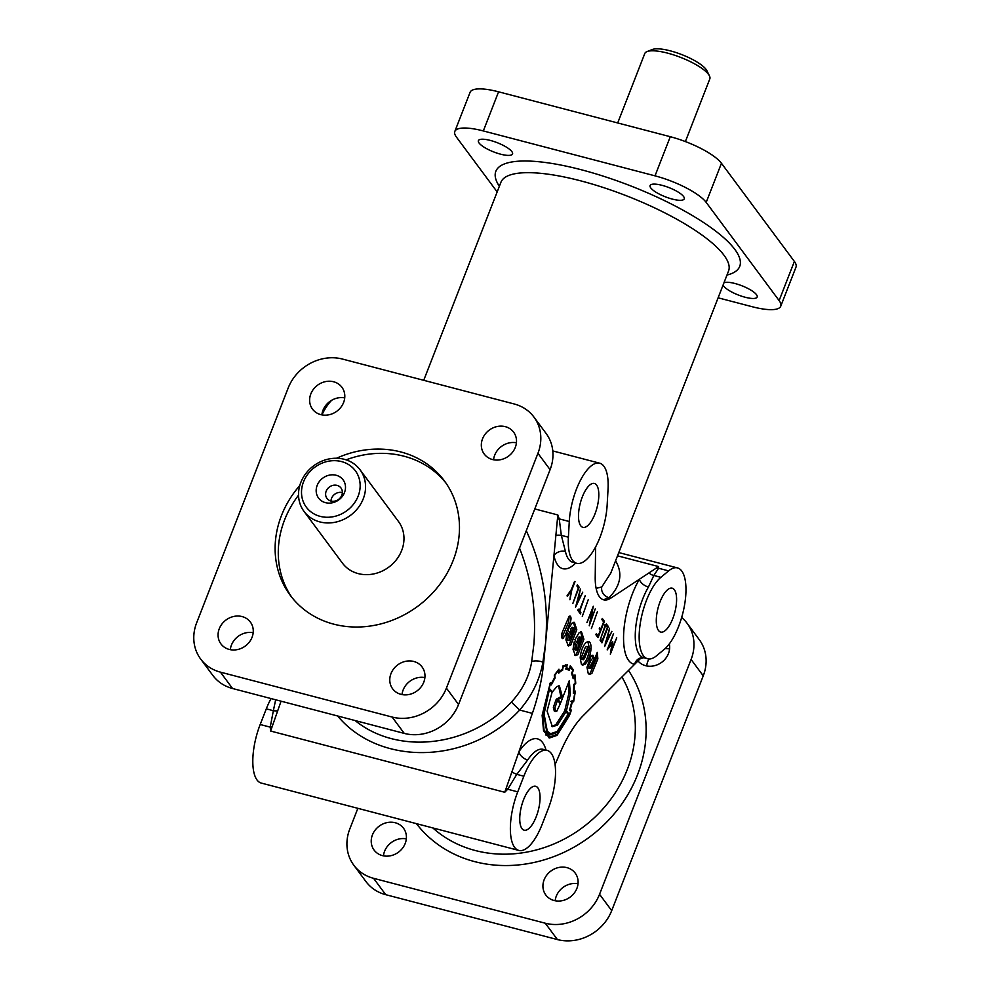 <?xml version="1.0" encoding="UTF-8"?>
<svg xmlns="http://www.w3.org/2000/svg" width="990" height="990" viewBox="0 0 990 990"><rect width="100%" height="100%" fill="white"/><g stroke="black" fill="none" stroke-linecap="round" stroke-linejoin="round"><path stroke-width="1.49" d="M355.138 720.559C398.054 755.519 469.743 747.042 511.397 702.096C522.51 689.993 529.279 676.516 531.679 661.691L533.919 643.834C536.357 610.558 531.556 578.643 519.515 548.114M660.887 577.331A43.622 16.62 104.7 0 0 646.532 600.2A43.622 16.62 104.7 0 0 647.658 658.771A43.622 16.62 104.7 0 0 656.494 655.813L664.253 649.366A43.622 16.62 104.7 0 0 678.596 626.484A43.622 16.62 104.7 0 0 677.482 567.913A43.622 16.62 104.7 0 0 668.634 570.884L660.887 577.331L653.833 575.475L648.45 587.008A8.724 4.814 30.4 0 1 639.379 579.261L658.61 566.565L658.585 568.26L653.833 575.475A8.724 7.462 40.6 0 1 648.995 572.913M607.155 504.999A43.622 16.62 -75.3 0 1 599.928 537.459A43.622 16.62 -75.3 0 1 576.737 563.31A43.622 16.62 -75.3 0 1 568.396 537.199L569.275 521.507A43.622 16.62 -75.3 0 1 576.502 489.048A43.622 16.62 -75.3 0 1 599.692 463.196A43.622 16.62 -75.3 0 1 608.033 489.308L607.155 504.999M321.911 414.884A43.622 16.62 -75.3 0 1 331.724 400.232M723.95 282.818A18.327 4.95 21.3 0 1 740.483 285.231A18.327 4.95 21.3 0 1 756.484 294.673A18.327 4.95 21.3 0 1 757.164 297.037A18.327 4.95 21.3 0 1 741.782 296.245A18.327 4.95 21.3 0 1 723.702 286.098A18.327 4.95 21.3 0 1 723.096 285.021M650.777 187.914A18.327 4.95 21.3 0 1 650.096 185.551A18.327 4.95 21.3 0 1 665.478 186.343A18.327 4.95 21.3 0 1 683.558 196.49A18.327 4.95 21.3 0 1 684.238 198.866A18.327 4.95 21.3 0 1 668.856 198.074A18.327 4.95 21.3 0 1 650.777 187.914M479.073 143.018A18.327 4.95 21.3 0 1 478.393 140.654A18.327 4.95 21.3 0 1 493.775 141.446A18.327 4.95 21.3 0 1 511.855 151.594A18.327 4.95 21.3 0 1 512.535 153.957A18.327 4.95 21.3 0 1 497.153 153.165A18.327 4.95 21.3 0 1 479.073 143.018M566.923 867.636A18.327 16.199 143.4 0 1 575.227 873.155A18.327 16.199 143.4 0 1 576.91 888.364A18.327 16.199 143.4 0 1 554.115 900.516A18.327 16.199 143.4 0 1 545.812 894.997A18.327 16.199 143.4 0 1 546.851 874.999A18.327 16.199 143.4 0 1 566.923 867.636M669.302 643.908A18.327 16.199 143.4 0 1 668.46 653.561A18.327 16.199 143.4 0 1 645.653 665.713A18.327 16.199 143.4 0 1 637.981 660.974M395.22 822.74A18.327 16.199 143.4 0 1 403.524 828.246A18.327 16.199 143.4 0 1 405.207 843.468A18.327 16.199 143.4 0 1 382.412 855.607A18.327 16.199 143.4 0 1 374.109 850.101A18.327 16.199 143.4 0 1 375.148 830.103A18.327 16.199 143.4 0 1 395.22 822.74M423.769 682.197A18.327 16.199 -36.6 0 0 422.087 666.975A18.327 16.199 -36.6 0 0 413.783 661.468A18.327 16.199 -36.6 0 0 393.698 668.832A18.327 16.199 -36.6 0 0 392.659 688.83A18.327 16.199 -36.6 0 0 400.962 694.337A18.327 16.199 -36.6 0 0 423.769 682.197M515.307 447.381A18.327 16.199 -36.6 0 0 513.624 432.172A18.327 16.199 -36.6 0 0 505.333 426.665A18.327 16.199 -36.6 0 0 485.249 434.028A18.327 16.199 -36.6 0 0 484.209 454.026A18.327 16.199 -36.6 0 0 492.513 459.533A18.327 16.199 -36.6 0 0 515.307 447.381M343.604 402.485A18.327 16.199 -36.6 0 0 341.921 387.276A18.327 16.199 -36.6 0 0 333.63 381.769A18.327 16.199 -36.6 0 0 313.545 389.132A18.327 16.199 -36.6 0 0 312.506 409.13A18.327 16.199 -36.6 0 0 320.81 414.637A18.327 16.199 -36.6 0 0 343.604 402.485M252.066 637.288A18.327 16.199 -36.6 0 0 250.383 622.079A18.327 16.199 -36.6 0 0 242.08 616.572A18.327 16.199 -36.6 0 0 221.995 623.935A18.327 16.199 -36.6 0 0 220.956 643.933A18.327 16.199 -36.6 0 0 229.259 649.44A18.327 16.199 -36.6 0 0 252.066 637.288M648.45 587.008A43.622 16.62 -75.3 0 0 642.634 599.185A43.622 16.62 -75.3 0 0 643.748 657.756L643.624 657.731A8.724 8.056 -82.1 0 0 634.627 664.327L583.271 715.584A87.256 33.252 104.7 0 0 560.711 751.534L555.056 764.627M545.997 750.086A52.359 19.949 -75.3 0 0 518.983 751.62A8.724 5.445 33.8 0 0 527.67 759.974L516.792 774.366L507.697 789.228A8.724 0.953 41.4 0 1 506.236 788.052L532.36 713.369A87.256 33.252 104.7 0 0 543.72 662.347L553.93 555.699A8.724 6.472 167.5 0 1 565.426 551.467L561.342 535.355L568.396 537.199M685.377 141.57L709.805 78.903A34.898 9.43 -158.7 0 0 709.459 75.921L706.959 70.797A30.541 8.254 -158.7 0 0 670.304 50.849A30.541 8.254 -158.7 0 0 652.348 49.5L647.039 51.579A34.898 9.43 -158.7 0 0 644.775 53.547L617.698 122.958M709.459 75.921A34.898 9.43 -158.7 0 0 667.569 53.126A34.898 9.43 -158.7 0 0 647.039 51.579M358.145 496.114A30.541 27.002 143.4 0 1 320.154 516.359A30.541 27.002 143.4 0 1 303.522 481.821A30.541 27.002 143.4 0 1 341.513 461.575A30.541 27.002 143.4 0 1 358.145 496.114M363.268 498.762A34.898 30.863 143.4 0 1 335.536 522.163A34.898 30.863 143.4 0 1 304.029 511.409A34.898 30.863 143.4 0 1 300.824 482.439A34.898 30.863 143.4 0 1 328.556 459.038A34.898 30.863 143.4 0 1 360.063 469.792A34.898 30.863 143.4 0 1 363.268 498.762M582.33 496.893A22.683 8.65 -75.3 0 1 594.396 483.454A22.683 8.65 -75.3 0 1 594.978 513.909A22.683 8.65 -75.3 0 1 582.912 527.348A22.683 8.65 -75.3 0 1 582.33 496.893M672.767 618.639A22.683 8.65 104.7 0 0 672.185 588.184A22.683 8.65 104.7 0 0 660.12 601.623A22.683 8.65 104.7 0 0 660.701 632.078A22.683 8.65 104.7 0 0 672.767 618.639M523.574 799.722A22.683 8.65 -75.3 0 1 535.639 786.27A22.683 8.65 -75.3 0 1 536.221 816.738A22.683 8.65 -75.3 0 1 524.156 830.177A22.683 8.65 -75.3 0 1 523.574 799.722M336.513 458.246A95.981 84.855 143.4 0 1 400.863 451.96A95.981 84.855 143.4 0 1 444.349 480.818A95.981 84.855 143.4 0 1 453.148 560.501A95.981 84.855 143.4 0 1 376.881 624.851A95.981 84.855 143.4 0 1 290.243 595.287A95.981 84.855 143.4 0 1 281.445 515.604A95.981 84.855 143.4 0 1 299.784 485.533M346.116 459.843A95.981 84.855 143.4 0 1 404.019 456.217A95.981 84.855 143.4 0 1 445.884 482.971M291.864 597.391A95.981 84.855 143.4 0 1 284.6 519.861A95.981 84.855 143.4 0 1 298.535 495.186M360.063 469.792L398.475 521.495A34.898 30.863 143.4 0 1 401.68 550.477A34.898 30.863 143.4 0 1 373.948 573.866A34.898 30.863 143.4 0 1 342.441 563.124L304.029 511.409M326.18 491.176A8.724 7.71 143.4 0 1 333.123 485.323A8.724 7.71 143.4 0 1 340.993 488.008A8.724 7.71 143.4 0 1 341.798 495.26A8.724 7.71 143.4 0 1 334.868 501.101A8.724 7.71 143.4 0 1 326.985 498.416A8.724 7.71 143.4 0 1 326.18 491.176M317.171 485.397A15.271 13.501 143.4 0 1 336.167 475.262A15.271 13.501 143.4 0 1 344.495 492.537A15.271 13.501 143.4 0 1 325.487 502.66A15.271 13.501 143.4 0 1 317.171 485.397M330.969 501.051A8.724 7.71 143.4 0 1 331.539 498.378A8.724 7.71 143.4 0 1 342.367 492.587M600.101 640.208L605.348 624.913L606.338 623.985L608.306 626.472L601.932 642.844L600.386 640.765M576.786 629.665L574.386 622.326L571.972 623.18L567.765 630.172L571.23 634.85L572.43 629.009L573.594 627.685L574.027 628.996L569.139 640.555L569.757 635.852L567.084 632.239L565.921 639.874L568.359 645.963L570.76 645.109L576.786 629.665M567.616 645.567L569.201 644.7L575.227 629.256L573.569 622.314M575.833 648.821L576.885 645.443L574.2 641.829L573.037 649.465L575.475 655.541L577.888 654.699L583.902 639.243L581.501 631.917L579.088 632.759L574.881 639.763L578.358 644.441L579.546 638.6L580.709 637.263L581.142 638.575L577.405 648.834L576.254 650.145L575.833 648.821M576.254 650.145L574.695 649.737L575.326 645.034L573.866 643.067M577.22 642.918L577.999 638.166L579.15 636.855L580.709 637.263M577.937 641.099L579.496 641.508M586.204 642.337C582.887 645.727 580.882 650.876 580.189 657.793L581.365 664.191L582.59 665.119L585.003 664.278C588.32 660.899 590.337 655.739 591.03 648.821C591.191 644.589 590.399 642.139 588.617 641.495L586.204 642.337M581.848 664.723L583.444 663.869C586.761 660.491 588.765 655.33 589.458 648.413L587.8 641.483M590.003 666.567L594.396 658.424L592.886 655.207L591.08 656.048L586.971 667.272L588.208 673.41L589.446 674.338L591.871 673.485L597.861 658.857L597.255 652.385L591.463 667.26L590.288 668.559L590.003 666.567M589.161 668.002L588.444 666.159L590.894 660.417L592.837 658.016L594.396 658.424M547.074 711.166L552.408 726.697L557.395 725.113L566.057 711.649L568.037 714.322L557.123 731.486L550.626 733.714L547.284 731.239L544.079 713.926L549.462 689.312L551.962 692.678L547.074 711.166M551.64 726.413L555.836 724.705L564.498 711.241L566.057 711.649M550.626 733.714L546.616 731.857M572.393 669.772L573.495 670.057L570.265 665.775L569.238 668.918A34.984 13.328 104.7 0 0 567.555 668.139A34.984 13.328 104.7 0 0 566.626 667.99L567.159 664.723M551.282 684.956L555.13 677.878L554.709 675.663A37.088 14.132 -75.3 0 1 558.434 670.75L558.707 673.188A34.056 12.981 -75.3 0 1 562.53 670.119L563.186 666.852A37.818 14.417 -75.3 0 1 566.664 665.899L565.958 669.042L569.287 670.267L570.289 667.149L572.789 670.515L571.577 673.237L573.185 678.657L574.608 676.467A34.13 13.006 -75.3 0 1 575.215 682.927L573.779 684.548L573.334 693.26L574.757 692.468A36.184 13.786 -75.3 0 1 573.42 700.611L572.121 700.635L569.584 710.077L570.611 710.981A42.508 16.199 -75.3 0 1 569.126 715.102L557.11 734.357L549.858 736.919L544.03 729.915L542.644 714.879L550.366 683.731L550.836 684.832M549.858 736.919L545.552 734.852M572.121 700.635L571.997 701.254M566.169 669.079L565.538 668.881M570.995 667.854L570.017 666.567M575.054 683.1L575.759 683.286L574.98 674.883L573.532 677.148A28.636 10.915 104.7 0 0 572.208 672.928L573.495 670.057L572.183 669.401M570.747 701.403L573.618 701.786L575.388 691.119L573.915 691.961A34.007 12.957 104.7 0 0 574.274 684.956A143.983 54.871 -75.3 0 1 575.759 683.286L575.215 682.642M571.898 701.7L573.618 701.786L572.208 700.635M572.047 701.378L572.183 700.747M569.646 710.139A40.033 15.258 104.7 0 0 569.782 709.719L571.354 710.127L570.265 709.285A30.343 11.558 104.7 0 0 572.307 701.811L573.618 701.786M567.369 664.76L562.84 666.01A77.195 29.415 -75.3 0 1 562.456 669.178A32.868 12.524 104.7 0 0 558.954 672.062L558.954 669.228L554.338 675.155L554.536 677.878A29.341 11.187 104.7 0 0 551.282 683.979L550.329 682.692L542.136 715.3L543.547 730.744L549.537 737.958L557.036 735.36L569.436 715.523A40.033 15.258 104.7 0 0 571.354 710.127L569.856 709.187M548.769 737.699L552.47 736.931M557.184 732.439L568.706 713.802L566.416 710.721L570.339 694.126L569.312 680.6L560.612 702.912L558.088 699.509L562.481 697.096L559.399 685.909L556.962 686.478L552.408 691.874L549.314 688.495L543.572 714.099L546.888 732.241L550.341 734.852L557.184 732.439M549.574 734.58L553.274 733.664M565.797 711.575L564.857 710.313L566.416 710.721M564.857 710.313L568.78 693.718L568.458 682.778M556.813 711.154L555.848 711.476L554.92 707.751L557.58 700.239L560.253 703.828L556.813 711.154M555.848 711.476L554.289 711.068L553.361 707.343L556.021 699.831L557.58 700.239M557.321 700.165L556.529 699.101L560.922 696.688L562.481 697.096M560.922 696.688L558.57 685.86M592.837 658.016L592.045 655.318M588.704 673.955L590.312 673.076L596.302 658.449L596.339 654.749M582.937 658.424L587.837 646.854L587.887 649.799L584.521 658.437L583.37 659.736L582.937 658.424M583.37 659.736L581.811 659.328L581.749 656.382L585.115 647.757L586.278 646.445L587.837 646.854M574.732 655.145L576.316 654.291L582.343 638.835L580.685 631.905M569.139 640.555L567.579 640.146L568.198 635.444L566.75 633.489M570.104 633.34L570.871 628.588L572.034 627.276L573.594 627.685M570.822 631.521L572.381 631.929M569.064 616.374L570.03 616.028C571.279 616.943 571.329 619.146 570.178 622.636L565.092 635.667L562.506 638.587C561.268 637.709 561.219 635.506 562.37 632.004L569.064 616.374M569.151 616.3L568.619 622.227L561.837 637.907M600.93 637.696L600.856 639.565L602.031 641.149L607.489 627.153L605.509 625.915L600.93 637.696M605.558 624.48L608.306 626.472M606.301 625.544L605.014 625.791M600.113 640.258L602.031 641.149M568.198 635.444L569.757 635.852M575.326 645.034L576.885 645.443M551.108 691.527L552.408 691.874M556.529 699.101L558.088 699.509M559.313 702.566L560.612 702.912M567.406 713.456L568.706 713.802M595.609 546.963L595.213 577.071A43.622 16.62 104.7 0 0 599.445 596.747A43.622 16.62 104.7 0 0 603.665 599.816A43.622 16.62 104.7 0 0 610.83 598.109L639.379 579.261A52.359 19.949 -75.3 0 0 632.4 593.876A52.359 19.949 -75.3 0 0 634.627 664.327L640.159 658.808L643.624 657.731M577.368 584.83L579.175 587.256L572.789 603.615L578.358 587.924L576.923 585.993L577.368 584.83M585.3 595.497L579.744 611.152L580.882 612.686L580.425 613.887L577.801 610.347L578.259 609.147L579.385 610.657L585.3 595.497M595.25 608.912L589.248 625.779L592.23 610.496L586.909 622.623L593.295 606.264L590.325 621.559L595.25 608.912M602.267 618.404L604.42 621.312L598.059 637.634L595.906 634.738L596.364 633.575L598.146 635.976L600.324 630.407L599.21 628.922L599.668 627.759L600.769 629.244L603.64 621.906L601.846 619.493L602.267 618.404M611.894 631.348L604.643 646.495L609.555 628.217L608.355 634.12L609.593 635.778L611.894 631.348M612.86 642.015L611.201 650.504L616.733 637.82L610.347 654.18L611.981 643.735L607.179 649.898L613.553 633.538L608.776 647.262L612.464 641.904M591.364 628.625L597.366 611.808L591.364 628.625M588.283 599.581L582.281 616.386L588.283 599.581M582.764 592.131L575.524 607.291L580.425 589.013L579.224 594.903L580.462 596.574L582.764 592.131M575.029 581.675L571.836 589.842L569.931 599.754L571.007 591.203L567.418 596.376L567.023 595.856L571.428 589.434L574.509 581.538M579.868 597.601L578.841 596.215L576.564 604.098L579.868 597.601M605.682 643.314L608.999 636.817L607.971 635.432L605.224 643.191M607.637 634.85L609.593 635.778M557.828 670.354L558.904 670.638L557.816 670.379M518.859 850.435A43.622 16.62 -75.3 0 1 517.745 791.864L523.846 776.21A43.622 16.62 -75.3 0 1 547.037 750.358A43.622 16.62 -75.3 0 1 548.151 808.929L542.05 824.583A43.622 16.62 -75.3 0 1 518.859 850.435L261.31 783.078A43.622 16.62 -75.3 0 1 260.184 724.507L270.233 727.143L273.351 710.696A8.724 2.735 -165.2 0 0 277.732 710.721L281.061 701.18M272.089 726.821L270.617 731.041L270.233 727.143A8.724 3.428 179.5 0 0 272.089 726.821L277.732 710.721M531.679 661.691A8.724 3.44 -169.3 0 1 542.879 662.124C539.872 679.586 532.137 695.562 519.651 710.04C469.693 764.243 380.271 767.151 337.639 715.98M511.397 702.096L519.651 710.04L532.36 713.369M615.582 560.786C622.933 573.309 620.779 585.597 609.097 597.651A8.724 7.796 44.9 0 1 601.771 586.983L610.719 573.247L728.541 271.05A122.154 33.017 21.3 0 0 723.999 255.247A122.154 33.017 21.3 0 0 603.479 187.568A122.154 33.017 21.3 0 0 500.915 182.296L423.72 380.308M596.116 588.345L601.771 586.983M610.83 598.109L609.097 597.651L603.479 599.767M668.634 570.884L658.585 568.26A8.724 7.846 10.5 0 1 656.618 567.889M517.745 791.864L507.697 789.228L504.752 792.272L506.236 788.052M260.184 724.507L266.298 708.852L273.351 710.696L275.666 699.769M266.298 708.852A43.622 16.62 -75.3 0 1 271.05 698.569M575.697 563.038A52.359 19.949 -75.3 0 1 553.93 555.699L555.885 535.33A8.724 3.378 176.6 0 1 561.342 535.355L559.226 518.884L557.828 514.961L557.419 519.193A8.724 2.277 162.8 0 1 559.226 518.884L569.275 521.507M555.885 535.33L557.419 519.193M523.846 776.21L516.792 774.366A8.724 1.955 27.6 0 1 511.867 771.94M253.18 632.697A18.327 16.199 -36.6 0 0 231.437 645.084A18.327 16.199 -36.6 0 0 230.311 649.675M344.73 397.893A18.327 16.199 -36.6 0 0 322.988 410.281A18.327 16.199 -36.6 0 0 321.861 414.872M516.433 442.79A18.327 16.199 -36.6 0 0 494.691 455.177A18.327 16.199 -36.6 0 0 493.565 459.781M424.883 677.593A18.327 16.199 -36.6 0 0 403.14 689.981A18.327 16.199 -36.6 0 0 402.014 694.584M200.648 659.018L212.801 675.378A43.622 38.573 -36.6 0 0 232.563 688.508L404.267 733.404A43.622 38.573 -36.6 0 0 458.556 704.472L550.093 469.668A43.622 38.573 -36.6 0 0 546.096 433.447L533.944 417.087A43.622 38.573 -36.6 0 0 514.181 403.97L342.478 359.061A43.622 38.573 -36.6 0 0 288.189 387.993L196.651 622.797A43.622 38.573 -36.6 0 0 200.648 659.018A43.622 38.573 -36.6 0 0 220.411 672.136L392.114 717.045A43.622 38.573 -36.6 0 0 446.403 688.112L537.941 453.309A43.622 38.573 -36.6 0 0 533.944 417.087M383.464 855.855A18.327 16.199 143.4 0 1 406.333 838.864M646.705 665.948A18.327 16.199 143.4 0 1 648.957 658.981M665.033 648.698A18.327 16.199 143.4 0 1 669.574 648.957M555.167 900.752A18.327 16.199 143.4 0 1 578.036 883.761M681.652 617.488A43.622 38.573 143.4 0 1 687.085 623.255A43.622 38.573 143.4 0 1 691.094 659.476L599.544 894.279A43.622 38.573 143.4 0 1 545.267 923.212L373.564 878.316A43.622 38.573 143.4 0 1 353.789 865.186A43.622 38.573 143.4 0 1 349.792 828.976L357.848 808.323M687.085 623.255L699.249 639.614A43.622 38.573 143.4 0 1 703.246 675.836L611.696 910.639A43.622 38.573 143.4 0 1 557.419 939.572L385.716 894.675A43.622 38.573 143.4 0 1 365.954 881.558L353.789 865.186M497.166 191.924L456.44 137.103A43.622 11.793 21.3 0 1 454.818 131.46A43.622 11.793 21.3 0 1 483.318 130.94L655.021 175.849A43.622 11.793 21.3 0 1 706.192 202.406L779.118 300.589A43.622 11.793 21.3 0 1 780.739 306.232A43.622 11.793 21.3 0 1 752.251 306.739L718.109 297.817M454.818 131.46L470.077 92.317A43.622 11.793 21.3 0 1 498.576 91.81L670.279 136.707A43.622 11.793 21.3 0 1 721.45 163.276L794.376 261.447A43.622 11.793 21.3 0 1 795.997 267.09L780.739 306.232M549.92 683.607L551.282 683.979M572.851 676.974L573.532 677.148M566.763 668.002A34.984 13.328 104.7 0 1 567.678 668.51L569.238 668.918M565.525 665.602L565.711 664.81M561.565 669.76L562.753 670.069M563.496 665.713A37.818 14.417 -75.3 0 1 565.104 665.49L566.664 665.899M567.839 669.512L568.124 668.634M573.408 692.121L574.757 692.468M557.667 670.552L558.434 670.75M561.441 669.834L562.53 670.119M611.325 643.562L611.981 643.735M602.898 620.916L604.42 621.312M595.931 634.677L598.146 635.976M599.247 628.848L600.769 629.244M578.321 610.385L579.744 611.152M578.185 610.743L580.882 612.686M577.838 610.261L579.385 610.657M578.507 595.634L580.462 596.574M576.935 585.944L579.175 587.256M570.339 591.03L571.007 591.203M621.93 676.987A122.154 108.009 143.4 0 1 627.276 769.527A122.154 108.009 143.4 0 1 432.84 827.937M499.356 186.306A130.878 35.38 21.3 0 1 583.654 170.379A130.878 35.38 21.3 0 1 734.852 249.455A130.878 35.38 21.3 0 1 726.982 275.047M572.666 562.246L572.839 562.295A43.622 16.62 -75.3 0 1 565.426 551.467M628.501 670.44A130.878 115.719 143.4 0 1 637.51 774.836A130.878 115.719 143.4 0 1 534.452 862.377A130.878 115.719 143.4 0 1 416.419 823.643M617.513 555.823L658.61 566.565M589.458 648.413L591.03 648.821M583.444 663.869L585.003 664.278M571.948 701.452L573.024 701.724M563.483 638.253L561.924 637.845M270.617 731.041L504.752 792.272M526.284 530.739C542.545 565.921 548.967 603.467 545.539 643.351L542.879 662.124L543.72 662.347M534.786 508.934L557.828 514.961M527.67 759.974A43.622 16.62 -75.3 0 1 543.139 749.343L542.966 749.306M404.267 733.404L392.114 717.045M458.556 704.472L446.403 688.112M232.563 688.508L220.411 672.136M550.093 469.668L537.941 453.309M373.564 878.316L385.716 894.675M545.267 923.212L557.419 939.572M599.544 894.279L611.696 910.639M691.094 659.476L703.246 675.836M483.318 130.94L498.576 91.81M655.021 175.849L670.279 136.707M779.118 300.589L794.376 261.447M706.192 202.406L721.45 163.276M552.791 450.933L599.692 463.196M618.787 552.568L677.482 567.913M590.288 668.559L588.728 668.151M604.482 624.938L606.041 625.346M543.139 749.343L547.037 750.358M572.839 562.295L576.737 563.31M643.748 657.756L647.658 658.771"/></g></svg>
